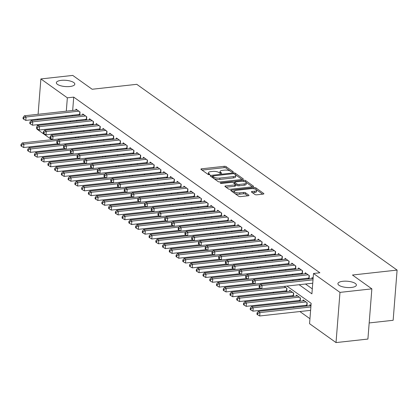 <?xml version="1.0" encoding="UTF-8"?>
<svg xmlns="http://www.w3.org/2000/svg" width="418" height="418" viewBox="0 0 418 418"><rect width="100%" height="100%" fill="white"/><g stroke="black" fill="none" stroke-linecap="round" stroke-linejoin="round"><path stroke-width="0.63" d="M232.721 172.096A0.993 0.334 4.5 0 0 233.249 171.84A0.993 0.334 4.5 0 0 233.134 171.667L226.101 166.646A1.421 0.481 4.5 0 0 224.189 166.312L201.659 168.804A1.421 0.481 4.5 0 0 200.906 169.165A1.421 0.481 4.5 0 0 201.068 169.415L208.101 174.431A0.993 0.334 4.5 0 0 209.444 174.667A0.993 0.334 4.5 0 0 209.967 174.416A0.993 0.334 4.5 0 0 209.857 174.238L208.943 173.59A4.546 1.541 4.5 0 1 208.42 172.791A4.546 1.541 4.5 0 1 210.829 171.636L212.71 171.427A4.546 1.541 4.5 0 1 218.833 172.498L219.743 173.146A0.993 0.334 4.5 0 0 221.08 173.381A0.993 0.334 4.5 0 0 221.608 173.13A0.993 0.334 4.5 0 0 221.493 172.953L220.584 172.305A4.546 1.541 4.5 0 1 220.061 171.505A4.546 1.541 4.5 0 1 222.47 170.351L224.351 170.142A4.546 1.541 4.5 0 1 230.475 171.213L231.384 171.861A0.993 0.334 4.5 0 0 232.721 172.096M342.833 281.288A9.259 3.135 4.5 0 0 337.922 283.639A9.259 3.135 4.5 0 0 351.465 287.448A9.259 3.135 4.5 0 0 356.382 285.092A9.259 3.135 4.5 0 0 342.833 281.288M61.268 80.355A9.259 3.135 4.5 0 0 56.357 82.707A9.259 3.135 4.5 0 0 69.905 86.516A9.259 3.135 4.5 0 0 74.817 84.159A9.259 3.135 4.5 0 0 61.268 80.355M254.912 194.48A1.421 0.481 4.5 0 0 256.824 194.814L263.147 194.114A1.421 0.481 4.5 0 0 263.899 193.753A1.421 0.481 4.5 0 0 263.737 193.503L255.926 187.928A1.421 0.481 4.5 0 0 254.008 187.593L231.478 190.085A1.421 0.481 4.5 0 0 230.726 190.446A1.421 0.481 4.5 0 0 230.893 190.697L238.704 196.272A1.421 0.481 4.5 0 0 240.616 196.606L248.25 195.76A1.421 0.481 4.5 0 0 249.003 195.399A1.421 0.481 4.5 0 0 248.841 195.149L245.497 192.766A1.421 0.481 4.5 0 0 243.584 192.432L239.796 192.85A3.799 1.285 4.5 0 1 234.242 191.287A3.799 1.285 4.5 0 1 236.254 190.321L251.087 188.68A3.799 1.285 4.5 0 1 256.647 190.242A3.799 1.285 4.5 0 1 254.63 191.209L252.159 191.481A1.421 0.481 4.5 0 0 251.406 191.846A1.421 0.481 4.5 0 0 251.568 192.092L254.912 194.48M38.095 114.286L40.88 78.939L72.758 75.418L92.148 89.253L136.78 84.321L397.1 270.091L352.468 275.023L371.858 288.859L339.98 292.386L336.025 342.582L309.555 323.694L311.159 303.343L286.952 286.069M40.88 78.939L67.35 97.828L66.3 111.167M299.121 284.721L311.906 293.844L313.505 273.492L319.885 272.787L73.725 97.122L67.35 97.828M313.505 273.492L339.98 292.386M242.56 179.421A1.421 0.481 4.5 0 0 243.313 179.061A1.421 0.481 4.5 0 0 243.151 178.81L235.339 173.24A1.421 0.481 4.5 0 0 233.422 172.906L210.891 175.393A1.421 0.481 4.5 0 0 210.139 175.753A1.421 0.481 4.5 0 0 210.301 176.004L218.112 181.579A1.421 0.481 4.5 0 0 220.03 181.914L242.56 179.421M245.632 180.586L253.444 186.156A1.421 0.481 4.5 0 1 253.606 186.407A1.421 0.481 4.5 0 1 252.853 186.768L230.323 189.26A1.421 0.481 4.5 0 1 228.406 188.926L225.067 186.538A1.421 0.481 4.5 0 1 224.9 186.287A1.421 0.481 4.5 0 1 225.657 185.926L234.791 184.918A1.421 0.481 4.5 0 0 235.548 184.557A1.421 0.481 4.5 0 0 235.381 184.307L233.166 182.723A1.421 0.481 4.5 0 0 231.248 182.389L221.739 183.445A0.993 0.334 4.5 0 1 220.286 183.032A0.993 0.334 4.5 0 1 220.809 182.781L243.715 180.252A1.421 0.481 4.5 0 1 245.632 180.586L245.523 181.94L252.367 186.825M305.746 305.333L306.728 306.028M299.006 300.521L299.983 301.216M292.26 295.709L293.237 296.404M285.515 290.897L286.492 291.592M79.781 115.237L80.031 112.014L75.987 109.124L75.909 110.106M86.526 120.05L86.777 116.826L82.733 113.942L82.654 114.919M93.266 124.862L93.522 121.638L89.473 118.754L89.4 119.731M100.012 129.674L100.268 126.45L96.218 123.566L96.14 124.548M106.757 134.491L107.008 131.262L102.964 128.378L102.885 129.361M113.497 139.304L113.753 136.08L109.709 133.19L109.631 134.173M120.243 144.116L120.499 140.892L116.45 138.003L116.376 138.985M126.988 148.928L127.239 145.704L123.195 142.815L123.117 143.797M133.734 153.74L133.985 150.517L129.941 147.627L129.862 148.609M140.474 158.553L140.73 155.329L136.681 152.439L136.608 153.422M147.22 163.365L147.476 160.141L143.426 157.252L143.348 158.234M153.965 168.177L154.216 164.953L150.172 162.069L150.093 163.046M160.711 172.989L160.961 169.765L156.917 166.881L156.839 167.858M167.451 177.802L167.707 174.578L163.657 171.694L163.584 172.676M174.196 182.614L174.452 179.39L170.403 176.506L170.325 177.488M180.942 187.431L181.193 184.207L177.148 181.318L177.07 182.3M187.682 192.243L187.938 189.02L183.894 186.13L183.815 187.112M194.427 197.056L194.684 193.832L190.634 190.942L190.556 191.925M201.173 201.868L201.424 198.644L197.38 195.755L197.301 196.737M207.918 206.68L208.169 203.456L204.125 200.567L204.047 201.549M214.659 211.492L214.915 208.268L210.865 205.379L210.792 206.361M221.404 216.305L221.66 213.081L217.611 210.197L217.532 211.174M228.15 221.117L228.4 217.893L224.356 215.009L224.278 215.986M234.89 225.929L235.146 222.705L231.102 219.821L231.023 220.798M241.635 230.741L241.891 227.517L237.842 224.633L237.769 225.615M248.381 235.559L248.632 232.335L244.587 229.445L244.509 230.428M255.126 240.371L255.377 237.147L251.333 234.258L251.255 235.24M261.867 245.183L262.123 241.959L258.078 239.07L258 240.052M268.612 249.995L268.868 246.772L264.819 243.882L264.74 244.864M275.357 254.808L275.608 251.584L271.564 248.694L271.486 249.677M282.103 259.62L282.354 256.396L278.31 253.507L278.231 254.489M288.843 264.432L289.099 261.208L285.05 258.319L284.977 259.301M295.589 269.244L295.845 266.02L291.795 263.136L291.717 264.113M302.334 274.056L302.585 270.833L298.541 267.948L298.462 268.926M309.074 278.869L309.33 275.645L305.286 272.761L305.208 273.743M73.725 97.122L72.675 110.467M72.298 115.258L72.236 116.073M76.201 120.384L77.178 121.084M82.947 125.196L83.924 125.896M89.692 130.008L90.669 130.709M96.433 134.826L97.41 135.521M103.178 139.638L104.155 140.333M109.924 144.45L110.901 145.145M116.664 149.263L117.646 149.957M123.409 154.075L124.386 154.775M130.155 158.887L131.132 159.587M136.9 163.699L137.877 164.399M143.64 168.511L144.618 169.212M150.386 173.324L151.363 174.024M157.131 178.136L158.108 178.836M163.872 182.953L164.854 183.648M170.617 187.766L171.594 188.461M177.363 192.578L178.34 193.273M184.108 197.39L185.085 198.085M190.848 202.202L191.831 202.897M197.594 207.014L198.571 207.715M204.339 211.827L205.316 212.527M211.085 216.639L212.062 217.339M217.825 221.451L218.802 222.151M224.57 226.263L225.548 226.964M231.316 231.081L232.293 231.776M238.056 235.893L239.039 236.588M244.802 240.705L245.779 241.4M251.547 245.518L252.524 246.212M258.293 250.33L259.27 251.025M265.033 255.142L266.015 255.842M271.778 259.954L272.755 260.654M278.524 264.766L279.501 265.467M285.269 269.579L286.246 270.279M292.01 274.391L292.987 275.091M298.755 279.203L299.732 279.903M305.501 284.021L312.298 288.869M78.584 114.563L79.566 115.263M85.329 119.376L86.307 120.076M92.075 124.188L93.052 124.888M98.82 129L99.797 129.7M105.561 133.812L106.538 134.512M112.306 138.63L113.283 139.325M119.052 143.442L120.029 144.137M125.792 148.254L126.774 148.949M132.537 153.066L133.514 153.761M139.283 157.879L140.26 158.579M146.028 162.691L147.005 163.391M152.769 167.503L153.751 168.203M159.514 172.315L160.491 173.015M166.259 177.127L167.237 177.828M173.005 181.94L173.982 182.64M179.745 186.757L180.722 187.452M186.491 191.569L187.468 192.264M193.236 196.382L194.213 197.077M199.976 201.194L200.959 201.889M206.722 206.006L207.699 206.706M213.467 210.818L214.444 211.518M220.213 215.631L221.19 216.331M226.953 220.443L227.935 221.143M233.699 225.255L234.676 225.955M240.444 230.067L241.421 230.767M247.19 234.885L248.167 235.58M253.93 239.697L254.907 240.392M260.675 244.509L261.652 245.204M267.421 249.321L268.398 250.016M274.161 254.134L275.143 254.834M280.906 258.946L281.884 259.646M287.652 263.758L288.629 264.458M294.397 268.57L295.374 269.27M301.138 273.382L302.12 274.083M307.883 278.195L308.86 278.895M311.953 278.555L312.027 277.573L313.124 278.357M272.912 292.286L273.889 292.987M279.652 297.099L280.63 297.799M286.398 301.911L287.375 302.611M293.143 306.723L294.12 307.423M299.884 311.541L309.947 318.72M70.976 132.078L70.914 132.893M76.113 137.877L75.136 137.177M82.858 142.69L81.876 141.989M89.598 147.502L88.621 146.802M96.344 152.314L95.367 151.614M103.089 157.126L102.112 156.426M109.835 161.938L108.852 161.244M116.575 166.751L115.598 166.056M123.32 171.563L122.343 170.868M130.066 176.375L129.084 175.68M136.806 181.187L135.829 180.492M143.552 186.005L142.575 185.305M150.297 190.817L149.32 190.117M157.043 195.629L156.06 194.929M163.783 200.441L162.806 199.741M170.528 205.254L169.551 204.554M177.274 210.066L176.297 209.366M184.014 214.878L183.037 214.183M190.76 219.69L189.782 218.995M197.505 224.503L196.528 223.808M204.25 229.315L203.268 228.62M210.991 234.132L210.014 233.432M217.736 238.944L216.759 238.244M224.482 243.757L223.505 243.057M231.227 248.569L230.245 247.869M237.967 253.381L236.99 252.681M244.713 258.193L243.736 257.493M251.458 263.006L250.481 262.311M258.199 267.818L257.222 267.123M264.944 272.63L263.967 271.935M271.69 277.442L270.712 276.747M278.435 282.26L277.453 281.56M286.711 291.571L286.962 288.347L284.198 286.372M289.585 291.252L289.658 290.27L293.708 293.159L293.452 296.383M296.325 296.064L296.404 295.082L300.453 297.971L300.197 301.195M303.071 300.876L303.149 299.894L307.193 302.784L306.943 306.007M309.816 305.689L309.895 304.706L310.992 305.49M369.178 322.942L393.15 320.292L397.1 270.091M51.701 139.68L36.93 129.141L36.967 128.66M37.15 126.33L37.28 124.684M37.657 119.893L37.719 119.078M371.858 288.859L367.908 339.061L336.025 342.582M58.447 144.497L57.47 143.797M65.375 127.945L64.999 127.678L64.978 127.992M64.602 132.783L64.534 133.598M281.183 281.951L280.206 281.257M274.443 277.139L273.466 276.444M267.698 272.327L266.721 271.632M260.952 267.515L259.975 266.815M254.212 262.703L253.23 262.002M247.466 257.89L246.489 257.19M240.721 253.078L239.744 252.378M233.975 248.266L232.998 247.566M227.235 243.454L226.253 242.754M220.49 238.636L219.513 237.941M213.744 233.824L212.767 233.129M206.999 229.012L206.022 228.317M200.259 224.2L199.281 223.505M193.513 219.387L192.536 218.687M186.768 214.575L185.791 213.875M180.027 209.763L179.045 209.063M173.282 204.951L172.305 204.25M166.536 200.138L165.559 199.438M159.791 195.326L158.814 194.626M153.051 190.509L152.068 189.814M146.305 185.696L145.328 185.002M139.56 180.884L138.583 180.189M132.814 176.072L131.837 175.377M126.074 171.26L125.097 170.56M119.329 166.448L118.351 165.747M112.583 161.635L111.606 160.935M105.843 156.823L104.861 156.123M99.097 152.011L98.12 151.311M92.352 147.199L91.375 146.499M85.606 142.381L84.629 141.686M78.866 137.569L77.889 136.874M72.121 132.757L71.144 132.062M69.827 121.089L70.804 121.79M76.572 125.902L77.549 126.602M83.313 130.714L84.29 131.414M90.058 135.526L91.035 136.226M96.804 140.338L97.781 141.038M103.544 145.156L104.526 145.851M110.289 149.968L111.266 150.663M117.035 154.78L118.012 155.475M123.78 159.592L124.757 160.287M130.52 164.405L131.498 165.105M137.266 169.217L138.243 169.917M144.011 174.029L144.989 174.729M150.752 178.841L151.734 179.541M157.497 183.654L158.474 184.354M164.243 188.466L165.22 189.166M170.988 193.283L171.965 193.978M177.728 198.095L178.711 198.79M184.474 202.908L185.451 203.603M191.219 207.72L192.196 208.415M197.965 212.532L198.942 213.232M204.705 217.344L205.682 218.044M211.451 222.157L212.428 222.857M218.196 226.969L219.173 227.669M224.936 231.781L225.919 232.481M231.682 236.593L232.659 237.293M238.427 241.411L239.404 242.106M245.173 246.223L246.15 246.918M251.913 251.035L252.895 251.73M258.658 255.847L259.635 256.542M265.404 260.66L266.381 261.36M272.149 265.472L273.126 266.172M278.89 270.284L279.867 270.984M285.635 275.096L286.612 275.796M292.381 279.908L293.358 280.609M65.924 115.964L65.861 116.779M220.061 171.505L219.952 172.864A4.546 1.541 4.5 0 0 220.098 173.303M208.42 172.791L208.316 174.149A4.546 1.541 4.5 0 0 208.457 174.588M231.478 171.918L225.997 168.005A1.421 0.481 4.5 0 0 224.079 167.67L202.04 170.105M212.637 176.548L211.273 176.699M242.069 179.479L235.229 174.593A1.421 0.481 4.5 0 0 235.12 174.525M234.315 173.951A0.993 0.334 4.5 0 0 232.972 173.716L213.196 175.905A0.993 0.334 4.5 0 0 212.668 176.156A0.993 0.334 4.5 0 0 212.783 176.328L213.744 177.018A4.546 1.541 4.5 0 0 219.868 178.084L233.385 176.589A4.546 1.541 4.5 0 0 235.799 175.435A4.546 1.541 4.5 0 0 235.271 174.635L234.315 173.951M212.705 177.357A0.993 0.334 4.5 0 0 212.563 177.514A0.993 0.334 4.5 0 0 212.678 177.687L212.783 176.328M235.799 175.435L235.689 176.793A4.546 1.541 4.5 0 1 233.281 177.948L219.758 179.442A4.546 1.541 4.5 0 1 213.635 178.371L212.678 177.687M226.034 187.233L234.686 186.276A1.421 0.481 4.5 0 0 235.439 185.916L235.548 184.557M233.207 182.755L234.728 182.588M244.274 183.873A3.799 1.285 4.5 0 0 246.291 182.906A3.799 1.285 4.5 0 0 240.731 181.344L235.506 181.919A1.421 0.481 4.5 0 0 234.754 182.279A1.421 0.481 4.5 0 0 234.916 182.53L237.137 184.113A1.421 0.481 4.5 0 0 239.049 184.448L244.274 183.873L244.169 185.226A3.799 1.285 4.5 0 0 246.181 184.26L246.291 182.906M234.754 182.279L234.644 183.638A1.421 0.481 4.5 0 0 234.811 183.889L234.916 182.53M244.169 185.226L238.939 185.806A1.421 0.481 4.5 0 1 237.027 185.472L234.811 183.889M245.523 181.94A1.421 0.481 4.5 0 0 244.311 181.6M256.647 190.242L256.537 191.601A3.799 1.285 4.5 0 1 254.525 192.567L252.54 192.787M234.242 191.287L234.132 192.646A3.799 1.285 4.5 0 0 239.692 194.208L239.796 192.85M247.764 195.812L245.392 194.119A1.421 0.481 4.5 0 0 243.475 193.785L239.692 194.208M234.289 191.12L231.859 191.387M262.661 194.166L255.816 189.286A1.421 0.481 4.5 0 0 254.75 188.957M52.647 139.575L22.238 142.94L23.925 144.142L23.659 147.533L58.212 143.714M21.684 144.983L21.005 144.497L20.9 145.856L21.574 146.337L21.684 144.983L23.925 144.142L57.663 140.411M21.005 144.497L22.238 142.94M23.659 147.533L21.574 146.337M78.856 111.172L26.062 117.003L24.375 115.802L77.168 109.971M79.843 114.433A1.447 0.491 4.5 0 0 79.608 114.454L25.796 120.4L26.062 117.003L23.816 117.845L23.142 117.364L23.037 118.722L23.711 119.203L23.816 117.845M23.711 119.203L25.796 120.4M24.375 115.802L23.142 117.364M59.393 144.393L28.983 147.753L30.671 148.954L30.404 152.345L64.957 148.526M28.424 149.796L27.75 149.315L27.645 150.668L28.319 151.149L28.424 149.796L30.671 148.954L64.409 145.224M27.75 149.315L28.983 147.753M30.404 152.345L28.319 151.149M66.133 149.205L35.729 152.565L37.411 153.767L37.145 157.158L71.703 153.338M35.169 154.608L34.495 154.127L34.386 155.48L35.065 155.961L35.169 154.608L37.411 153.767L71.149 150.036M34.495 154.127L35.729 152.565M37.145 157.158L35.065 155.961M72.878 154.017L42.469 157.377L44.156 158.579L43.89 161.97L78.443 158.156M41.915 159.42L41.241 158.939L41.131 160.293L41.805 160.778L41.915 159.42L44.156 158.579L77.894 154.853M41.241 158.939L42.469 157.377M43.89 161.97L41.805 160.778M79.624 158.83L49.214 162.189L50.902 163.391L50.635 166.782L85.188 162.968M48.655 164.232L47.981 163.751L47.877 165.11L48.551 165.591L48.655 164.232L50.902 163.391L84.64 159.666M47.981 163.751L49.214 162.189M50.635 166.782L48.551 165.591M85.596 115.985L32.803 121.821L31.12 120.614L83.913 114.783M86.589 119.245A1.447 0.491 4.5 0 0 86.348 119.266L32.536 125.212L32.803 121.821L30.561 122.657L29.887 122.176L29.777 123.535L30.457 124.015L30.561 122.657M30.457 124.015L32.536 125.212M31.12 120.614L29.887 122.176M92.341 120.797L39.548 126.633L37.86 125.426L90.654 119.595M93.329 124.057A1.447 0.491 4.5 0 0 93.094 124.078L39.282 130.024L39.548 126.633L37.306 127.469L36.632 126.988L36.523 128.347L37.197 128.828L37.306 127.469M37.197 128.828L39.282 130.024M37.86 125.426L36.632 126.988M99.087 125.609L46.293 131.445L44.606 130.238L97.399 124.407M100.074 128.869A1.447 0.491 4.5 0 0 99.839 128.89L46.027 134.836L46.293 131.445L44.047 132.281L43.373 131.801L43.268 133.159L43.942 133.64L44.047 132.281M43.942 133.64L46.027 134.836M44.606 130.238L43.373 131.801M105.827 130.421L53.039 136.258L51.351 135.056L104.145 129.219M106.82 133.687A1.447 0.491 4.5 0 0 106.585 133.703L52.767 139.649L53.039 136.258L50.792 137.099L50.118 136.613L50.014 137.971L50.688 138.452L50.792 137.099M50.688 138.452L52.767 139.649M51.351 135.056L50.118 136.613M86.364 163.642L55.96 167.001L57.647 168.203L57.376 171.599L91.934 167.78M55.401 169.044L54.727 168.564L54.622 169.922L55.296 170.403L55.401 169.044L57.647 168.203L91.385 164.478M54.727 168.564L55.96 167.001M57.376 171.599L55.296 170.403M112.573 135.233L59.779 141.07L58.097 139.868L110.885 134.032M113.565 138.499A1.447 0.491 4.5 0 0 113.325 138.515L59.513 144.461L59.779 141.07L57.538 141.911L56.864 141.43L56.754 142.784L57.428 143.264L57.538 141.911M57.428 143.264L59.513 144.461M58.097 139.868L56.864 141.43M93.109 168.454L62.705 171.814L64.388 173.015L64.121 176.412L98.674 172.592M62.146 173.857L61.472 173.376L61.362 174.734L62.036 175.215L62.146 173.857L64.388 173.015L98.126 169.29M61.472 173.376L62.705 171.814M64.121 176.412L62.036 175.215M119.318 140.051L66.525 145.882L64.837 144.68L117.63 138.844M120.306 143.311A1.447 0.491 4.5 0 0 120.07 143.327L66.258 149.273L66.525 145.882L64.283 146.723L63.609 146.243L63.499 147.596L64.173 148.076L64.283 146.723M64.173 148.076L66.258 149.273M64.837 144.68L63.609 146.243M99.855 173.266L69.445 176.626L71.133 177.833L70.867 181.224L105.42 177.404M68.892 178.669L68.218 178.188L68.108 179.547L68.782 180.027L68.892 178.669L71.133 177.833L104.871 174.102M68.218 178.188L69.445 176.626M70.867 181.224L68.782 180.027M126.064 144.863L73.27 150.694L71.582 149.492L124.376 143.656M127.051 148.124A1.447 0.491 4.5 0 0 126.816 148.139L73.004 154.085L73.27 150.694L71.023 151.535L70.349 151.055L70.245 152.408L70.919 152.894L71.023 151.535M70.919 152.894L73.004 154.085M71.582 149.492L70.349 151.055M106.6 178.078L76.191 181.438L77.879 182.645L77.612 186.036L112.165 182.217M75.632 183.481L74.958 183L74.853 184.359L75.527 184.84L75.632 183.481L77.879 182.645L111.616 178.914M74.958 183L76.191 181.438M77.612 186.036L75.527 184.84M132.804 149.675L80.01 155.506L78.328 154.305L131.121 148.468M133.797 152.936A1.447 0.491 4.5 0 0 133.556 152.951L79.744 158.897L80.01 155.506L77.769 156.348L77.095 155.867L76.99 157.225L77.664 157.706L77.769 156.348M77.664 157.706L79.744 158.897M78.328 154.305L77.095 155.867M113.341 182.891L82.936 186.25L84.619 187.457L84.352 190.848L118.911 187.029M82.377 188.293L81.703 187.813L81.599 189.171L82.273 189.652L82.377 188.293L84.619 187.457L118.362 183.727M81.703 187.813L82.936 186.25M84.352 190.848L82.273 189.652M120.086 187.703L89.677 191.068L91.364 192.27L91.098 195.661L125.651 191.841M89.123 193.111L88.449 192.625L88.339 193.983L89.013 194.464L89.123 193.111L91.364 192.27L125.102 188.539M88.449 192.625L89.677 191.068M91.098 195.661L89.013 194.464M126.832 192.52L96.422 195.88L98.11 197.082L97.843 200.473L132.396 196.653M95.863 197.923L95.189 197.442L95.085 198.796L95.759 199.276L95.863 197.923L98.11 197.082L131.848 193.351M95.189 197.442L96.422 195.88M97.843 200.473L95.759 199.276M133.577 197.333L103.168 200.692L104.855 201.894L104.589 205.285L139.142 201.466M102.609 202.735L101.935 202.255L101.83 203.608L102.504 204.089L102.609 202.735L104.855 201.894L138.593 198.163M101.935 202.255L103.168 200.692M104.589 205.285L102.504 204.089M140.317 202.145L109.913 205.504L111.596 206.706L111.329 210.097L145.887 206.278M109.354 207.547L108.68 207.067L108.57 208.42L109.244 208.906L109.354 207.547L111.596 206.706L145.333 202.981M108.68 207.067L109.913 205.504M111.329 210.097L109.244 208.906M147.063 206.957L116.653 210.317L118.341 211.518L118.075 214.909L152.627 211.095M116.099 212.36L115.425 211.879L115.316 213.237L115.99 213.718L116.099 212.36L118.341 211.518L152.079 207.793M115.425 211.879L116.653 210.317M118.075 214.909L115.99 213.718M153.808 211.769L123.399 215.129L125.087 216.331L124.82 219.727L159.373 215.907M122.84 217.172L122.166 216.691L122.061 218.05L122.735 218.53L122.84 217.172L125.087 216.331L158.824 212.605M122.166 216.691L123.399 215.129M124.82 219.727L122.735 218.53M160.549 216.581L130.144 219.941L131.832 221.143L131.56 224.539L166.118 220.72M129.585 221.984L128.911 221.503L128.807 222.862L129.481 223.343L129.585 221.984L131.832 221.143L165.57 217.417M128.911 221.503L130.144 219.941M131.56 224.539L129.481 223.343M167.294 221.394L136.89 224.753L138.572 225.96L138.306 229.351L172.859 225.532M136.331 226.796L135.657 226.316L135.547 227.674L136.221 228.155L136.331 226.796L138.572 225.96L172.31 222.23M135.657 226.316L136.89 224.753M138.306 229.351L136.221 228.155M174.04 226.206L143.63 229.566L145.318 230.773L145.051 234.164L179.604 230.344M143.076 231.609L142.397 231.128L142.292 232.486L142.966 232.967L143.076 231.609L145.318 230.773L179.056 227.042M142.397 231.128L143.63 229.566M145.051 234.164L142.966 232.967M180.785 231.018L150.375 234.378L152.063 235.585L151.797 238.976L186.35 235.156M149.816 236.421L149.142 235.94L149.038 237.299L149.712 237.779L149.816 236.421L152.063 235.585L185.801 231.854M149.142 235.94L150.375 234.378M151.797 238.976L149.712 237.779M187.525 235.83L157.121 239.195L158.803 240.397L158.537 243.788L193.095 239.969M156.562 241.238L155.888 240.752L155.778 242.111L156.457 242.592L156.562 241.238L158.803 240.397L192.546 236.666M155.888 240.752L157.121 239.195M158.537 243.788L156.457 242.592M139.549 154.488L86.756 160.319L85.068 159.117L137.862 153.286M140.537 157.748A1.447 0.491 4.5 0 0 140.302 157.764L86.489 163.715L86.756 160.319L84.514 161.16L83.84 160.679L83.731 162.038L84.405 162.518L84.514 161.16M84.405 162.518L86.489 163.715M85.068 159.117L83.84 160.679M146.295 159.3L93.501 165.131L91.814 163.929L144.607 158.098M147.282 162.56A1.447 0.491 4.5 0 0 147.047 162.576L93.235 168.527L93.501 165.131L91.255 165.972L90.581 165.491L90.476 166.85L91.15 167.331L91.255 165.972M91.15 167.331L93.235 168.527M91.814 163.929L90.581 165.491M153.035 164.112L100.247 169.948L98.559 168.741L151.353 162.91M154.028 167.372A1.447 0.491 4.5 0 0 153.793 167.393L99.98 173.339L100.247 169.948L98 170.784L97.326 170.304L97.222 171.662L97.896 172.143L98 170.784M97.896 172.143L99.98 173.339M98.559 168.741L97.326 170.304M159.78 168.924L106.987 174.761L105.305 173.554L158.098 167.722M160.773 172.185A1.447 0.491 4.5 0 0 160.533 172.206L106.721 178.152L106.987 174.761L104.746 175.597L104.072 175.116L103.962 176.474L104.636 176.955L104.746 175.597M104.636 176.955L106.721 178.152M105.305 173.554L104.072 175.116M166.526 173.736L113.733 179.573L112.045 178.366L164.838 172.535M167.513 176.997A1.447 0.491 4.5 0 0 167.278 177.018L113.466 182.964L113.733 179.573L111.491 180.409L110.817 179.928L110.707 181.287L111.381 181.767L111.491 180.409M111.381 181.767L113.466 182.964M112.045 178.366L110.817 179.928M173.271 178.549L120.478 184.385L118.79 183.183L171.584 177.347M174.259 181.814A1.447 0.491 4.5 0 0 174.024 181.83L120.212 187.776L120.478 184.385L118.231 185.226L117.557 184.74L117.453 186.099L118.127 186.58L118.231 185.226M118.127 186.58L120.212 187.776M118.79 183.183L117.557 184.74M180.012 183.361L127.224 189.197L125.536 187.995L178.329 182.159M181.004 186.627A1.447 0.491 4.5 0 0 180.769 186.642L126.952 192.588L127.224 189.197L124.977 190.038L124.303 189.558L124.198 190.911L124.872 191.392L124.977 190.038M124.872 191.392L126.952 192.588M125.536 187.995L124.303 189.558M186.757 188.173L133.964 194.009L132.281 192.808L185.069 186.971M187.75 191.439A1.447 0.491 4.5 0 0 187.51 191.454L133.697 197.4L133.964 194.009L131.722 194.851L131.048 194.37L130.938 195.723L131.613 196.204L131.722 194.851M131.613 196.204L133.697 197.4M132.281 192.808L131.048 194.37M193.503 192.991L140.709 198.822L139.022 197.62L191.815 191.784M194.49 196.251A1.447 0.491 4.5 0 0 194.255 196.267L140.443 202.213L140.709 198.822L138.468 199.663L137.788 199.182L137.684 200.535L138.358 201.021L138.468 199.663M138.358 201.021L140.443 202.213M139.022 197.62L137.788 199.182M200.248 197.803L147.455 203.634L145.767 202.432L198.56 196.596M201.236 201.063A1.447 0.491 4.5 0 0 201.001 201.079L147.188 207.025L147.455 203.634L145.208 204.475L144.534 203.994L144.429 205.353L145.103 205.834L145.208 204.475M145.103 205.834L147.188 207.025M145.767 202.432L144.534 203.994M206.988 202.615L154.195 208.446L152.513 207.244L205.306 201.408M207.981 205.875A1.447 0.491 4.5 0 0 207.741 205.891L153.929 211.837L154.195 208.446L151.953 209.287L151.279 208.807L151.175 210.165L151.849 210.646L151.953 209.287M151.849 210.646L153.929 211.837M152.513 207.244L151.279 208.807M213.734 207.427L160.94 213.258L159.253 212.057L212.046 206.226M214.721 210.688A1.447 0.491 4.5 0 0 214.486 210.703L160.674 216.655L160.94 213.258L158.699 214.1L158.025 213.619L157.915 214.977L158.589 215.458L158.699 214.1M158.589 215.458L160.674 216.655M159.253 212.057L158.025 213.619M194.271 240.648L163.861 244.007L165.549 245.209L165.282 248.6L199.835 244.781M163.307 246.05L162.633 245.57L162.524 246.923L163.198 247.404L163.307 246.05L165.549 245.209L199.287 241.479M162.633 245.57L163.861 244.007M165.282 248.6L163.198 247.404M201.016 245.46L170.607 248.82L172.294 250.021L172.028 253.412L206.581 249.593M170.048 250.863L169.374 250.382L169.269 251.735L169.943 252.216L170.048 250.863L172.294 250.021L206.032 246.291M169.374 250.382L170.607 248.82M172.028 253.412L169.943 252.216M207.762 250.272L177.352 253.632L179.04 254.834L178.768 258.225L213.326 254.405M176.793 255.675L176.119 255.194L176.015 256.547L176.689 257.033L176.793 255.675L179.04 254.834L212.778 251.108M176.119 255.194L177.352 253.632M178.768 258.225L176.689 257.033M214.502 255.084L184.098 258.444L185.78 259.646L185.514 263.037L220.067 259.223M183.539 260.487L182.865 260.006L182.755 261.36L183.429 261.846L183.539 260.487L185.78 259.646L219.518 255.92M182.865 260.006L184.098 258.444M185.514 263.037L183.429 261.846M220.479 212.239L167.686 218.076L165.998 216.869L218.792 211.038M221.467 215.5A1.447 0.491 4.5 0 0 221.232 215.521L167.419 221.467L167.686 218.076L165.439 218.912L164.765 218.431L164.661 219.79L165.335 220.27L165.439 218.912M165.335 220.27L167.419 221.467M165.998 216.869L164.765 218.431M227.22 217.052L174.431 222.888L172.744 221.681L225.537 215.85M228.212 220.312A1.447 0.491 4.5 0 0 227.977 220.333L174.16 226.279L174.431 222.888L172.185 223.724L171.511 223.243L171.406 224.602L172.08 225.083L172.185 223.724M172.08 225.083L174.16 226.279M172.744 221.681L171.511 223.243M233.965 221.864L181.172 227.7L179.489 226.493L232.277 220.662M234.958 225.124A1.447 0.491 4.5 0 0 234.717 225.145L180.905 231.091L181.172 227.7L178.93 228.536L178.256 228.056L178.146 229.414L178.82 229.895L178.93 228.536M178.82 229.895L180.905 231.091M179.489 226.493L178.256 228.056M240.711 226.676L187.917 232.512L186.229 231.311L239.023 225.474M241.698 229.942A1.447 0.491 4.5 0 0 241.463 229.957L187.651 235.904L187.917 232.512L185.676 233.354L185.002 232.868L184.892 234.226L185.566 234.707L185.676 233.354M185.566 234.707L187.651 235.904M186.229 231.311L185.002 232.868M221.247 259.897L190.838 263.256L192.526 264.458L192.259 267.849L226.812 264.035M190.284 265.299L189.61 264.819L189.5 266.177L190.174 266.658L190.284 265.299L192.526 264.458L226.263 260.733M189.61 264.819L190.838 263.256M192.259 267.849L190.174 266.658M247.456 231.488L194.663 237.325L192.975 236.123L245.768 230.287M248.444 234.754A1.447 0.491 4.5 0 0 248.208 234.77L194.396 240.716L194.663 237.325L192.416 238.166L191.742 237.685L191.637 239.039L192.311 239.519L192.416 238.166M192.311 239.519L194.396 240.716M192.975 236.123L191.742 237.685M227.993 264.709L197.583 268.069L199.271 269.27L199.005 272.667L233.557 268.847M197.024 270.112L196.35 269.631L196.246 270.989L196.92 271.47L197.024 270.112L199.271 269.27L233.009 265.545M196.35 269.631L197.583 268.069M199.005 272.667L196.92 271.47M254.196 236.301L201.403 242.137L199.72 240.935L252.514 235.099M255.189 239.566A1.447 0.491 4.5 0 0 254.949 239.582L201.136 245.528L201.403 242.137L199.161 242.978L198.487 242.497L198.383 243.851L199.057 244.331L199.161 242.978M199.057 244.331L201.136 245.528M199.72 240.935L198.487 242.497M234.733 269.521L204.329 272.881L206.011 274.083L205.745 277.479L240.303 273.659M203.77 274.924L203.096 274.443L202.991 275.802L203.665 276.282L203.77 274.924L206.011 274.083L239.754 270.357M203.096 274.443L204.329 272.881M205.745 277.479L203.665 276.282M260.942 241.118L208.148 246.949L206.466 245.747L259.254 239.911M261.934 244.378A1.447 0.491 4.5 0 0 261.694 244.394L207.882 250.34L208.148 246.949L205.907 247.79L205.233 247.31L205.123 248.663L205.797 249.149L205.907 247.79M205.797 249.149L207.882 250.34M206.466 245.747L205.233 247.31M241.479 274.333L211.074 277.693L212.757 278.9L212.49 282.291L247.043 278.472M210.515 279.736L209.841 279.255L209.731 280.614L210.406 281.095L210.515 279.736L212.757 278.9L246.495 275.169M209.841 279.255L211.074 277.693M212.49 282.291L210.406 281.095M267.687 245.93L214.894 251.761L213.206 250.56L266 244.723M268.675 249.191A1.447 0.491 4.5 0 0 268.44 249.206L214.627 255.152L214.894 251.761L212.652 252.603L211.973 252.122L211.869 253.475L212.543 253.961L212.652 252.603M212.543 253.961L214.627 255.152M213.206 250.56L211.973 252.122M248.224 279.146L217.815 282.505L219.502 283.712L219.236 287.103L253.789 283.284M217.261 284.548L216.581 284.068L216.477 285.426L217.151 285.907L217.261 284.548L219.502 283.712L253.24 279.982M216.581 284.068L217.815 282.505M219.236 287.103L217.151 285.907M274.433 250.743L221.639 256.574L219.952 255.372L272.745 249.536M275.42 254.003A1.447 0.491 4.5 0 0 275.185 254.019L221.373 259.965L221.639 256.574L219.393 257.415L218.719 256.934L218.614 258.293L219.288 258.773L219.393 257.415M219.288 258.773L221.373 259.965M219.952 255.372L218.719 256.934M254.97 283.958L224.56 287.323L226.248 288.524L225.981 291.916L260.534 288.096M224.001 289.366L223.327 288.88L223.222 290.238L223.896 290.719L224.001 289.366L226.248 288.524L259.986 284.794M223.327 288.88L224.56 287.323M225.981 291.916L223.896 290.719M281.173 255.555L228.38 261.386L226.697 260.184L279.49 254.353M282.166 258.815A1.447 0.491 4.5 0 0 281.925 258.831L228.113 264.782L228.38 261.386L226.138 262.227L225.464 261.746L225.354 263.105L226.034 263.586L226.138 262.227M226.034 263.586L228.113 264.782M226.697 260.184L225.464 261.746M261.71 288.775L231.306 292.135L232.988 293.337L232.721 296.728L286.534 290.782A1.447 0.491 -175.5 0 1 286.774 290.766M230.746 294.178L230.072 293.697L229.963 295.051L230.642 295.531L230.746 294.178L232.988 293.337L285.781 287.5M230.072 293.697L231.306 292.135M232.721 296.728L230.642 295.531M287.918 260.367L235.125 266.198L233.437 264.996L286.231 259.165M288.906 263.627A1.447 0.491 4.5 0 0 288.671 263.648L234.859 269.594L235.125 266.198L232.883 267.039L232.209 266.559L232.1 267.917L232.774 268.398L232.883 267.039M232.774 268.398L234.859 269.594M233.437 264.996L232.209 266.559M290.839 291.111L238.046 296.947L239.733 298.149L239.467 301.54L293.279 295.594A1.447 0.491 -175.5 0 1 293.514 295.578M237.492 298.99L236.818 298.509L236.708 299.863L237.382 300.343L237.492 298.99L239.733 298.149L292.527 292.313M236.818 298.509L238.046 296.947M239.467 301.54L237.382 300.343M294.664 265.179L241.87 271.016L240.183 269.809L292.976 263.977M295.651 268.44A1.447 0.491 4.5 0 0 295.416 268.46L241.604 274.407L241.87 271.016L239.624 271.852L238.95 271.371L238.845 272.729L239.519 273.21L239.624 271.852M239.519 273.21L241.604 274.407M240.183 269.809L238.95 271.371M297.585 295.923L244.791 301.759L246.479 302.961L246.212 306.352L300.025 300.406A1.447 0.491 -175.5 0 1 300.26 300.39M244.232 303.802L243.558 303.322L243.454 304.675L244.128 305.156L244.232 303.802L246.479 302.961L299.272 297.13M243.558 303.322L244.791 301.759M246.212 306.352L244.128 305.156M301.404 269.991L248.616 275.828L246.928 274.621L299.722 268.79M302.397 273.252A1.447 0.491 4.5 0 0 302.162 273.273L248.344 279.219L248.616 275.828L246.369 276.664L245.695 276.183L245.591 277.542L246.265 278.022L246.369 276.664M246.265 278.022L248.344 279.219M246.928 274.621L245.695 276.183M304.33 300.735L251.537 306.572L253.224 307.773L252.953 311.164L306.77 305.218A1.447 0.491 -175.5 0 1 307.005 305.203M250.978 308.615L250.304 308.134L250.199 309.487L250.873 309.973L250.978 308.615L253.224 307.773L306.013 301.942M250.304 308.134L251.537 306.572M252.953 311.164L250.873 309.973M308.15 274.804L255.356 280.64L253.674 279.438L306.462 273.602M309.142 278.069A1.447 0.491 4.5 0 0 308.902 278.085L255.09 284.031L255.356 280.64L253.115 281.481L252.441 280.995L252.331 282.354L253.005 282.834L253.115 281.481M253.005 282.834L255.09 284.031M253.674 279.438L252.441 280.995M310.982 305.558L258.282 311.384L259.965 312.586L259.698 315.977L310.605 310.355M257.723 313.427L257.049 312.946L256.939 314.305L257.613 314.785L257.723 313.427L259.965 312.586L310.872 306.964M257.049 312.946L258.282 311.384M259.698 315.977L257.613 314.785M313.009 279.825L262.102 285.452L260.414 284.25L313.119 278.425M312.742 283.216L261.835 288.843L262.102 285.452L259.86 286.293L259.186 285.813L259.076 287.166L259.75 287.647L259.86 286.293M259.75 287.647L261.835 288.843M260.414 284.25L259.186 285.813M233.108 171.997L233.134 171.667M209.831 174.567L209.857 174.238M221.467 173.282L221.493 172.953M220.5 173.376L220.584 172.305M208.859 174.661L208.943 173.59M201.581 169.781L201.659 168.804M224.079 167.67L224.189 166.312M225.997 168.005L226.101 166.646M210.818 176.37L210.891 175.393M233.359 173.705L233.422 172.906M235.229 174.593L235.339 173.24M243.109 179.285L243.151 178.81M213.635 178.371L213.744 177.018M219.758 179.442L219.868 178.084M233.281 177.948L233.385 176.589M253.407 186.627L253.444 186.156M225.579 186.903L225.657 185.926M234.686 186.276L234.791 184.918M220.767 183.366L220.809 182.781M243.621 181.454L243.715 180.252M237.027 185.472L237.137 184.113M238.939 185.806L239.049 184.448M252.08 192.458L252.159 191.481M254.525 192.567L254.63 191.209M243.475 193.785L243.584 192.432M245.392 194.119L245.497 192.766M248.804 195.619L248.841 195.149M231.405 191.063L231.478 190.085M253.919 188.779L254.008 187.593M255.816 189.286L255.926 187.928M263.701 193.973L263.737 193.503M79.812 111.857L79.608 114.454M86.552 116.669L86.348 119.266M93.298 121.481L93.094 124.078M100.043 126.293L99.839 128.89M106.789 131.106L106.585 133.703M113.529 135.918L113.325 138.515M120.274 140.73L120.07 143.327M127.02 145.542L126.816 148.139M133.765 150.355L133.556 152.951M140.505 155.172L140.302 157.764M147.251 159.984L147.047 162.576M153.996 164.796L153.793 167.393M160.737 169.609L160.533 172.206M167.482 174.421L167.278 177.018M174.228 179.233L174.024 181.83M180.973 184.045L180.769 186.642M187.713 188.858L187.51 191.454M194.459 193.67L194.255 196.267M201.204 198.482L201.001 201.079M207.95 203.3L207.741 205.891M214.69 208.112L214.486 210.703M221.435 212.924L221.232 215.521M228.181 217.736L227.977 220.333M234.921 222.548L234.717 225.145M241.667 227.361L241.463 229.957M248.412 232.173L248.208 234.77M255.158 236.985L254.949 239.582M261.898 241.797L261.694 244.394M268.643 246.61L268.44 249.206M275.389 251.427L275.185 254.019M282.129 256.239L281.925 258.831M286.534 290.782L286.738 288.185M288.875 261.051L288.671 263.648M293.279 295.594L293.483 292.997M295.62 265.864L295.416 268.46M300.025 300.406L300.228 297.809M302.366 270.676L302.162 273.273M306.77 305.218L306.974 302.622M309.106 275.488L308.902 278.085M212.563 177.514L212.668 176.156"/></g></svg>
